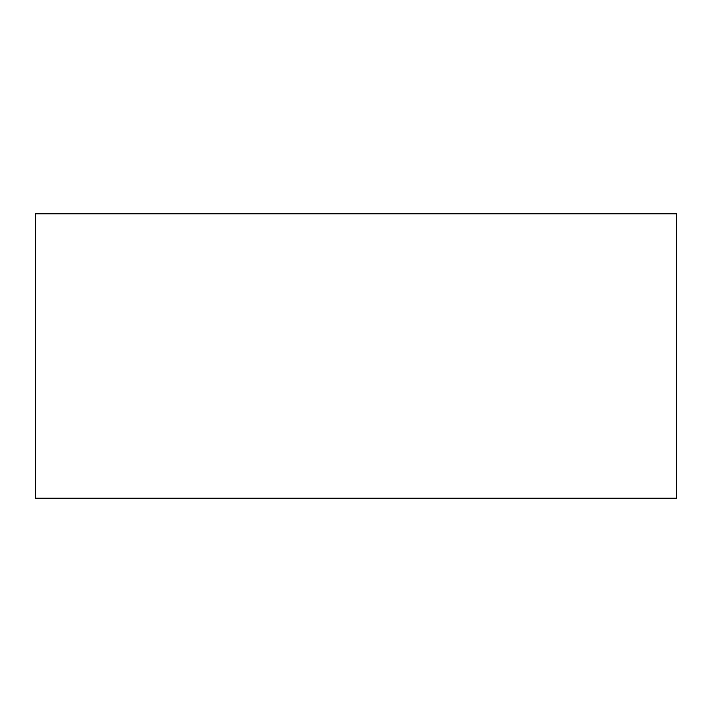 <?xml version="1.0" encoding="UTF-8"?>
<svg xmlns="http://www.w3.org/2000/svg" width="712" height="712" viewBox="0 0 712 712"><rect width="100%" height="100%" fill="white"/><g stroke="black" fill="none" stroke-linecap="round" stroke-linejoin="round"><path stroke-width="1.07" d="M676.4 356L676.4 277.947L676.4 356M676.4 213.778L676.4 498.222L35.6 498.222L35.6 213.778L676.4 213.778"/></g></svg>
